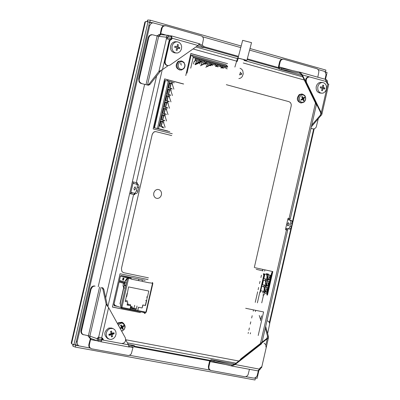 <?xml version="1.0" encoding="UTF-8"?>
<svg xmlns="http://www.w3.org/2000/svg" width="400" height="400" viewBox="0 0 400 400"><rect width="100%" height="100%" fill="white"/><g stroke="black" fill="none" stroke-linecap="round" stroke-linejoin="round"><path stroke-width="0.6" d="M121.36 326.745L121.925 326.43M121.855 327.915L121.33 327.225M122.025 328.04L123.185 328.945L122.705 327.595L123.915 326.105L122.7 326.255M120.295 328.715L121.935 327.96L122.625 329.35L123.185 328.945M120.255 328.635L120.1 328.03M123.915 326.105L123.605 325.505L122.26 326.48L121.13 324.94L120.565 325.345L121.395 326.81L121.275 327.27L119.965 328.115M121.13 324.94L120.675 325.53M117.42 323.51L118.25 322.76L121.915 322.245L122.655 322.55L119.03 323.06L117.84 324.275M118.53 325.525C122.485 318.32 128.725 329.64 121.49 330.875M303.05 98L304.71 97.765L304.435 97.16L303.29 97.99L302.175 96.46L301.78 97.03M302.45 98.3L303.06 98.035M302.345 99.235L302.09 98.85M303.17 99.92L304.015 100.495L303.735 98.665L304.71 97.765M301.18 99.77L301.235 100.15L302.855 99.38L303.495 100.855L304.015 100.495M302.175 96.46L301.655 96.815L302.435 98.255L302.32 98.7L300.96 99.55L301.235 100.15M299.235 94.57L301.72 94L302.555 94.155L300.095 94.72L299.11 95.675L298.285 97.43L298.12 98.91L298.55 100.785L299.76 102.32L301.46 102.95L300.615 102.9C296.75 101.11 296.285 98.335 299.235 94.57M299.7 100.52L299.34 98.93L299.6 97.28L300.43 95.89L301.665 95.045L303.06 94.905L304.34 95.5L305.25 96.71L305.61 98.295L305.35 99.945L304.525 101.33L303.29 102.175L301.895 102.32L300.615 101.73L299.7 100.52M226.325 84.68L289.08 101.7L290.51 102.655L291.25 104.39L291.19 105.99L254.315 267.53M171.715 135.565L155.59 131.57L153.595 132.23L152.29 134.115L121.465 268.425L121.755 271.09L122.4 271.975L123.605 272.675L122.39 271.97L121.745 271.09L121.465 268.425M123.81 272.725L148.42 277.835M144.84 313.485L143.095 311.935L145.145 313.565M155.94 131.605L154.545 131.715L153.585 132.23L152.175 134.495L121.455 268.42M133.195 192.955L130.775 192.99M248.13 333.445L248.37 332.39M248.865 330.235L249.39 327.94M250.265 324.115L250.79 321.82M251.665 318L252.19 315.705M253.23 311.155L253.52 309.89M255.245 302.355L257.66 291.795M258.13 289.74L258.655 287.445M259.53 283.625L260.055 281.33M260.93 277.505L261.455 275.21M262.495 270.67L262.79 269.385M168.1 79.905L167.535 80.955M164.54 82.235L163.895 82.07M134.315 183.625L133.045 183.1L134.535 183.67M167.32 80.915L167.885 79.85M130.97 193.035L132.98 192.905M132.99 183.34L136.81 184.235L137.34 185.36L137.24 187.12L136.225 191.38L135.235 192.955L134.42 193.22L130.905 192.44L136.01 193.585L136.99 193.175L137.71 192.035L138.96 186.58L138.525 184.725L136.54 184.1M135.7 188.415L135.565 188.995M135.65 188.695L134.285 190.075L133.97 188.7L134.635 187.12L135.225 186.88L135.65 188.695M131.635 192.605L130.89 192.5M148.02 21.75L145.495 21.555L144.83 22.23L71.24 342.92L71.555 343.795L73.93 344.665L148.02 21.75L149.595 22.195L148.825 25.57L149.73 25.64L151 23.515L152.82 22.795L163.705 25.735M73.93 344.665L75.545 344.965L148.825 25.57M146.82 21.66L147.76 20L150.295 20.19L241.175 46.02M249.995 48.525L325.91 70.1L325.515 71.82L324.91 71.76M147.76 20L147.37 21.7M148.565 21.9L152.525 22.755M150.295 20.19L149.88 22M324.705 71.59L325.515 71.82M254.77 378.055L255.41 378.275L255.015 380L75.295 347.08L75.71 345.26L74.25 344.725M72.795 344.25L72.915 346.205L75.295 347.08M72.915 346.205L73.32 344.44M255.41 378.275L254.51 378.11M78.465 345.765L75.71 345.26M325.21 72.075L327.075 72.52L325.505 79.37M314.18 128.885L269.68 323.41M258.865 370.695L257.115 378.335L255.2 377.91M325.66 72.12L325.555 72.585M255.78 377.58L255.67 378.07M250.285 333.87L250.54 332.75M255.38 311.595L255.67 310.33M257.385 302.835L259.82 292.205M264.64 271.14L264.935 269.85M209.67 360.905L134.23 346.84M87.82 335.65L90.315 338.535M98.21 286.7L144.62 84.39M160.075 34.46L156.615 35.895M89.85 348.015L78.79 345.87L77.41 344.415L77.1 342.265L149.73 25.64M258.325 370.88L257.09 375.94L255.315 377.855L253.655 378.1L245.885 376.675M202.645 36.785L240.765 47.6M249.585 50.1L281.79 59.24M318.125 69.545L324.18 71.285L325.255 72.13L326.015 74.635L325.04 79.235M203.89 46.645L238.48 56.36M247.31 58.84L278.36 67.56M313.665 128.96L292.32 222.265M291.04 227.87L269.405 322.43M249.455 369.305L248 374.92L246.71 376.31L245.05 376.77L210.75 370.465L209.31 369.26L208.87 367.965L208.94 366.515L208.395 366.325L208.49 368.48L209.68 370.025L129.545 355.305M208.395 366.325L209.515 361.42L211.01 359.675L211.95 359.985L211.71 361.035L210.815 360.735L210.065 361.61L208.94 366.515M266.98 320.72L268.8 321.53L269.71 323.74L267.62 333.545M261.59 343.78L235.06 364.59L231.625 365.985L213.885 361.645L214.125 360.59L211.95 359.985M214.125 360.59L231.82 364.92L234.495 364.4L261.02 343.6M231.435 365.945L231.675 364.89L231.95 364.94M257.915 370.875L259.535 369.16L234.495 364.4M266.685 338.585L267.49 337.19L267.525 336.22L268.4 336.39L268.535 337.435L267.255 338.765L266.685 338.585L240.92 358.785L239.775 360.26M264.155 343.225L265.79 344.715L266.015 347.215M261.47 343.3L267.255 338.765L265.86 344.87M267.105 338.045L267.525 336.22L265.3 328.06M265.675 326.42L268.4 336.39M209.68 370.025L210.75 370.465M211.71 361.035L213.885 361.645M259.61 368.83L260.375 368.97L258.61 370.745M260.375 368.97L261.32 367.56M260.97 367.505L261.64 367.565L268.535 337.435M259.535 369.16L259.735 368.29L261.535 366.81M181.16 63.465L180.565 63.665L181.385 65.165M179.835 70.05C175.585 68.215 175.035 65.32 178.185 61.37L181.6 60.935L179.005 61.505L178.27 62.115L177.23 63.81L176.915 65.84L177.395 67.795L178.285 69.05L179.785 69.94L181.545 70.01L183.91 68.59L184.83 66.89L185.035 64.945L183.96 62.305L181.6 60.935M178.545 67.505L178.14 65.85L178.405 64.135L179.285 62.705L180.605 61.835L182.105 61.705L183.485 62.335L184.47 63.6L184.87 65.255L184.605 66.965L183.73 68.4L182.41 69.265L180.915 69.4L179.535 68.775L178.545 67.505M156.65 75.825L132.355 181.74L137.44 182.9L137.135 184.235M262.065 342.21L287.7 230.145L285.45 229.615L288.04 218.3L290.285 218.845L288.035 218.315M134.185 194.62L134.5 193.255M136.595 184.11L136.9 182.79L137.44 182.9M135.04 193.37L134.725 194.745L129.64 193.58L105.705 297.92M130.595 193.795L133.305 181.965L132.355 181.74L129.64 193.58M254.975 267.685L272.835 271.57L267.45 295.105L266.88 294.945L267.145 293.795M271.945 272.81L272.255 271.445M172.275 133.74L153.15 128.915L164.625 78.895L183.68 84M183.12 83.93L164.605 78.97M112.44 307.035L140.45 312.615L112.425 307.095L120.07 273.765L148.03 279.56M185.775 75.545L190.835 53.49L227.61 63.7L190.81 53.58M245.685 308.29L263.595 311.955L258.21 335.495M288.95 218.53L288.655 219.815M286.665 228.53L286.365 229.83M287.235 230.03L287.53 228.725M289.525 220L289.815 218.75M267.45 295.105L266.88 294.945M263.85 294.31L262.92 295.03L263.495 295.185L264.425 294.465M263.495 295.185L261.735 302.865M99.795 337.58L98.885 337.41M133.305 181.965L136.9 182.79M244.295 60.08L246.915 60.35L237.575 58.035L234.875 67.075M238.055 58.085L238.34 58.11L237.08 61.62M238.94 58.305L238.34 58.11M246.915 60.35L251.53 42.645L242.655 40.335L238.045 58.03M238.93 58.27L246.03 60.12L243.71 59.855M240.005 68.26L241.625 69.16L242.785 70.755L243.26 73.855L242.12 76.78L240.64 78.085L238.86 78.61M241.72 73.485L239.88 73.135L241.72 73.485L241.475 74.555L239.42 74.175M240.975 73.255L240.425 72.155M239.77 75.015L240.635 74.31M287.735 219.615L290.355 220.34L290.85 221.58L290.755 223.01L289.88 226.795L289.105 228.26L288.07 228.815L285.745 228.315L289.35 229.13L290.39 228.76L291.125 227.685L292.32 222.475L291.8 220.68L289.925 220.09M289.09 224.48L287.855 225.855L287.515 225.61L287.29 224.44L287.965 222.935L288.585 222.725L289.09 224.48M289.145 223.59L288.74 225.325M170.33 39.765L169.365 40.465L169.92 40.515L171.85 39.115L171.295 39.065L170.56 39.78M169.92 40.515L165.21 61.055L164.655 60.995L164.575 61.445L164.63 62.81L165.35 64.4L166.64 65.4L167.965 65.655L166.495 65.055L165.66 64.11L165.185 62.87L165.21 61.055M203.845 46.315L203.7 47.49L203.845 46.315L199.46 43.78L198.01 45.485L170.005 65.11L167.965 65.655M171.295 39.065L171.505 38.15L171.25 37.015L170.92 36.98L171.17 35.885L171.45 35.91L172.06 38.2L171.85 39.115M177.315 41.795L174.84 41.69L172.975 42.415L171.485 43.92L170.615 45.965C170.165 49.785 171.56 52.09 174.8 52.885L177.385 53L178.455 52.68L180.295 51.28L181.44 49.11L181.67 46.605L180.935 44.26L179.38 42.545L177.315 41.795L175.37 42.08L173.655 43.22L172.45 45.03L171.99 46.725L172.025 48.615L172.9 50.89L174.55 52.475L176.29 53.035M171.365 38.755L170.04 39.71M170.525 39.775L171.295 39.06M170.175 39.745L166.415 38.705L166.275 37.025L166.62 36.21L167.575 35.42L168.67 35.365L168.42 36.46L167.22 37.29L158.65 36.355L152.755 34.81L151.025 34.69L149.015 35.875L148.225 37.515L148.765 37.565L150.055 35.425L152.225 34.715M164.655 60.995L169.365 40.465M167.46 39.07L167.22 37.29M168.1 36.43L170.92 36.98M171.17 35.885L168.67 35.365M168.105 65.665L162.475 69.61L169.375 39.525M148.48 85.26L141.04 83.445L148.48 85.26L150.005 84.36L149.055 84.11L158.905 71.45L162.475 69.61M149.055 84.11L147.53 85.01M168.35 35.305L160.715 34.65L158.65 36.355L147.49 85.005M203.7 47.49L202.11 47.385M202.21 45.375L203.485 38.995L203.07 37.44L201.81 36.06L165.86 25.76L163.725 25.995L162.28 27.47L160.735 33.575L160.91 34.67M165.305 25.66L163.79 25.71L162.615 26.33L161.45 28.095L161.35 28.455L161.9 28.495M141.58 83.51L139.79 82.195L139.205 80.7L139.255 79.035L138.715 78.97L148.225 37.515M139.255 79.035L148.765 37.565M138.715 78.97L139.05 81.785L140.045 82.965L141.04 83.445M161.28 70.15L150.005 84.36M159.855 71.705L158.905 71.45L166.415 38.705M160.09 34.715L161.35 28.455M199.485 43.795L199.235 44.885L198.515 44.94M203.6 47.395L199.095 44.845M177.095 46.795L177.41 44.49L178.355 44.755L178.04 47.06L179.795 47.59L179.545 48.685L177.79 48.155L177.055 50.42L176.11 50.16L176.845 47.895L174.665 47.325L174.92 46.23L177.095 46.795L174.885 46.395M177.79 48.155L176.795 48.06M179.795 47.59L176.905 46.78M178.62 48.405L178.83 47.495M178.04 47.06L176.865 46.95M178.355 44.755L177.39 44.665M102.865 289.09L103.825 289.285L102.835 287.835L101.875 287.64L102.865 289.09L106.185 304.355L108.605 307.565L125.29 337.75C126.175 341.25 124.95 343.18 121.615 343.545L103.64 340.19L102.54 338.16L98.31 337.14L97.085 338.68L98.055 338.86L98.765 340.135L98.515 341.235L100.595 341.71L101.035 341.69L101.865 338.725L102.39 338.91L102.22 338.095L103.115 340.005M112.965 328.54L111.55 328.055L108.815 328.04C103.86 331.55 103.54 335.11 107.85 338.715L110.335 339.44L111.455 339.385L113.585 338.455L115.225 336.62L116.05 334.24L115.895 331.79L114.795 329.755L112.965 328.54L110.23 328.52L109.16 328.99L107.37 330.635L106.505 332.31L106.155 334.17L106.545 336.505L107.51 338.06L109.26 339.215M101.765 338.01L101.865 338.725M102.39 338.91L101.035 341.69M101.33 340.395L100.775 340.595L98.515 340.05M98.515 341.235L97.335 340.4L97.085 338.68L89.885 336.125L89.95 337.45L90.695 338.42L98.26 341.165M98.055 338.86L98.98 337.36M125.73 339.87L128.45 344.795L122.02 343.59M133.98 345.5L128.245 344.42L134.485 345.75L134.11 346.86L129.01 347L128.45 344.795M134.11 346.86L134.485 345.75M101.875 287.64L102.835 287.835M94.58 285.97L93.105 286.05L91.755 286.835L90.65 288.56L90.535 288.96L91.055 289.125L92.585 286.74L93.995 286.12L95.1 286.13M99.585 287.035L88.405 335.76L82.88 334.51L81.765 333.215L81.42 331.425L91.055 289.125M81.52 330.67L81.005 330.49L90.535 288.96M81.005 330.49L80.94 331.99L81.42 333.345L82.365 334.325L83.48 334.805M88.86 344.47L88.79 345.96L89.26 347.3L91.29 348.755L89.775 347.485L89.305 346.145L89.375 344.66L88.86 344.47L90.47 338.245M130.25 346.965L132.96 347.47L131.36 353.645L130.31 354.86L128.57 355.545L91.29 348.755M91.205 338.65L90.54 339.57L89.375 344.66M132.96 347.47L133.195 346.885M128.675 345.54L129.28 345.91L134.355 345.78M129.16 345.885L129.03 346.995M88.405 335.76L89.885 336.125L101.065 287.39M98.645 337.25L106.185 304.355L107.15 304.545L107.75 306.545M103.825 289.285L107.15 304.545M112.12 333.4L113.955 332.7L114.14 333.77L112.3 334.47L112.48 336.635L111.5 336.935L111.32 334.775L109.08 335.335L108.895 334.265L111.14 333.7L110.56 331.395L111.54 331.095L112.12 333.4L111.005 333.015L110.725 331.35M111.32 334.775L110.21 334.385L108.99 334.765M112.48 336.635L111.565 336.315L111.355 335.07M112.3 334.47L111.185 334.085L113.225 333.455L113.15 333.02M111.305 334.765L111.185 334.085M114.14 333.77L113.225 333.455M306.5 82.385L321.255 112.725L320.66 112.645L305.91 82.32L306.5 82.385C305.7 79.195 306.7 77.36 309.51 76.895L326.11 81.515L327.16 83.59L328.77 84.13L321.825 114.495L311.33 126.845M322.765 82.51L320.25 82.35L318.5 83.035L317.085 84.495L316.25 86.485C315.8 90.08 317.03 92.26 319.93 93.035L322.53 93.205L323.515 92.915L325.24 91.605L326.345 89.55L326.625 87.165L326.01 84.915L324.635 83.255L322.765 82.51L320.945 82.76L319.325 83.86L318.175 85.625L317.735 87.265L317.865 89.645L318.53 91.225L320.035 92.72L321.525 93.225M326.11 81.515L325.53 79.385M316.72 104.54L316.17 104.475L317.31 105.765M316.17 104.475L301.75 74.83L299.6 73.205L281.405 69.375L281.645 68.325L279.42 67.945L279.025 68.97L278.455 66.77L279.575 61.875L280.155 61.935L280.71 60.62L281.64 59.655L282.805 59.19L283.87 59.26L317.345 68.855L318.515 70.175L318.895 71.67L317.8 77.2M309.51 76.895L308.915 76.83C306.105 77.3 305.105 79.13 305.91 82.32M326.135 80.22L326.255 79.685L325.795 79.545M326.255 79.685L327.22 80.44L327.56 81.78L327.495 82.255L326.635 82.015L326.19 80.8M327.585 83.71L327.495 82.255M305.705 81.81L302.34 74.895L301.75 74.83M281.645 68.325L299.9 72.165L302.34 74.895L309.43 76.885M280.155 61.935L279.035 66.83L279.42 67.945M327.875 83.79L321.255 112.725L321.82 114.495M310.985 128.36L312.94 128.88L310.97 128.43M312.35 128.795L312.94 128.88M318.25 118.85L316.185 127.22L314.75 128.67L313.215 128.935M283.415 59.175L282.225 59.135L281.06 59.6L280.125 60.565L279.575 61.875M279.18 68.995L281.405 69.375M299.755 73.255L299.425 73.16L299.665 72.11M321.245 115.395L320.385 115.16L320.775 114.26L320.66 112.645M311.71 125.185L320.385 115.16L320.805 113.31M322.51 87.3L322.785 85.09L323.65 85.33L323.375 87.54L324.945 88.015L324.705 89.065L323.135 88.59L322.41 90.75L321.545 90.51L322.27 88.35L320.245 87.825L320.485 86.775L322.51 87.3L320.45 86.935M323.135 88.59L322.23 88.485M324.945 88.015L322.15 87.26M323.715 88.765L323.915 87.9M323.375 87.54L322.115 87.4M323.65 85.33L322.77 85.23M190.715 68.205L193.15 57.58L227.675 67.13L227.55 66.255L225.96 64.76L191.125 55.11L186.975 73.195M225.96 64.76L191.41 55.15M200.45 61.62L200.945 61.755M200.54 61.23L201.09 61.38M199.665 63.06L200.19 62.745L200.81 60.035L205.02 61.2L204.43 62.06M195.13 59.735L195.675 59.885M212.545 65.575L212.09 64.175L211.595 65.045L211.125 64.995L211.58 63.015L215.76 64.17L215.17 65.025M215.88 66.535L216.36 66.08L215.935 65.325M194.055 61.55L194.7 61.615L194.08 61.445L193.495 63.98M194.7 61.615L195.405 58.54L199.625 59.71L199.035 60.57M199.21 61.895L200.21 61.625L199.73 62.085L194.955 64.27L195.815 63.445L196.35 61.105L199.21 61.895L195.815 63.445M200.21 61.625L199.93 60.815L195.905 59.705L196.35 61.105M195.905 59.705L195.415 60.58L194.945 60.53M199.73 62.085L199.58 62.745L195.285 64.71M200.355 62.025L200.825 62.07L201.41 61.315L201.765 62.6L201.23 64.935L205.615 63.115L204.98 64.235M193.15 57.58L193.04 56.695L227.55 66.255M191.48 55.2L193.04 56.695M210 64.87L210.995 64.6L210.71 63.795L206.715 62.69L207.165 64.09L210 64.87L206.63 66.42L207.165 64.09M205.585 64.23L205.75 63.51L206.22 63.56L206.715 62.69M216.575 66.07L217.075 66.21M216.665 65.68L217.22 65.835M200.37 65.755L205.13 63.57M195.04 60.125L195.53 60.26M199.625 59.71L199.435 60.68M205.615 63.115L205.185 62.36M199.58 62.745L199.95 64.08M205.765 67.24L210.515 65.055L210.365 65.715M210.995 64.6L210.515 65.055M211.22 64.59L211.715 64.73M216.36 66.08L215.37 66.355M205.845 63.105L206.34 63.245M205.93 62.715L206.485 62.87M205.75 63.51L206.205 61.53L210.4 62.69L209.81 63.545M205.02 61.2L204.83 62.17M201.765 62.6L204.615 63.385M217.905 67.05L217.45 65.655L216.955 66.525L216.485 66.47L216.935 64.495L221.105 65.65L220.51 66.5M220.725 67.83L221.71 67.56L221.28 66.805M210.96 65.715L211.125 64.995M210.4 62.69L210.21 63.655M211.31 64.2L211.86 64.355M215.76 64.17L215.57 65.135M221.105 65.65L220.915 66.615M221.825 67.945L222.275 65.97L226.43 67.12M221.71 67.56L221.225 68.01M227.04 69.03L226.75 68.225L222.795 67.13L223.25 68.525M222.795 67.13L222.3 67.995M221.915 67.545L222.415 67.68M222.005 67.155L222.56 67.31M263.095 270.91L256.22 269.31M266.82 285.715L262.455 284.675L263.495 280.13L265.73 280.71L267.355 285.83L266.82 285.715L265.46 280.65M267.355 285.83L268.32 286.035L269.365 281.485L267.82 281.11L269.43 281.455L268.34 286.23L265.32 285.435M266.465 285.675L265.355 281.11M268.34 286.23L265.635 285.75L265.35 286.995L268.03 287.575L266.94 292.345L264.235 291.87L263.95 293.115L262.415 292.69M265.625 283.04L265.09 285.385M265.635 285.75L264.095 285.34L264.88 285.33M264.855 285.44L265.3 285.515M267.205 279.405L266.72 279.3M267.82 281.11L267.235 280.985L267.525 279.735L269.735 280.11L267.185 279.505M265.73 280.71L269.365 281.485M266.305 274.31L267.195 274.505L267.71 273.93M267.195 274.505L268.345 274.805L268.505 274.105L266.455 273.66L266.295 274.36L266 274.295L270.42 275.32L269.68 278.55L268.525 274.91M268.345 274.805L270.83 275.34L269.735 280.11M267.135 274.58L268.755 279.705L269.535 279.89L270.765 275.365L270.42 275.32M270.765 275.365L269.22 274.995M259.935 292.215L264.125 273.89M263.305 273.715L266 274.295M262.7 291.45L264.235 291.87M264.095 285.34L263.815 286.58L265.35 286.995M263.95 293.115L267.26 293.8M267.525 279.735L265.495 279.225L266.695 279.405M266.495 279.25L267.87 279.545L267.03 276.905L266.495 279.25L263.855 278.555L264.885 274.055M263.495 280.13L267.235 280.985M265.495 279.225L265.21 280.465M269.535 279.89L269.68 278.55M268.755 279.705L268.22 279.59L266.865 274.52M267.03 276.905L266.76 274.98M260.375 292.31L264.565 273.985M268.22 279.59L267.87 279.545M268.13 286.015L268.28 284.675L267.125 281.04M269.015 281.445L268.28 284.675M264.4 291.67L263.48 291.46M266.94 292.345L264.385 291.725M264.225 289.17L265.065 291.805L263.685 291.515L264.225 289.17L264.06 286.78L267.615 287.575L266.875 290.805L265.72 287.17M264.33 286.835L265.955 291.955L265.42 291.84L263.955 287.24M265.42 291.84L265.065 291.805M261.055 290.795L263.685 291.515M263.815 286.58L262.095 286.25L264.06 286.78M265.955 291.955L266.92 292.155L267.96 287.61L267.615 287.575M266.915 292.155L267.955 287.61L266.42 287.23M266.73 292.14L266.875 290.805M260.4 319.105L259.24 315.49M164.935 80.505L154.1 127.76L157.46 128.415L168.315 81.095L164.935 80.505M171.865 83.39L171.985 82.03L171.685 83.335L169.31 82.8L169.765 82.93L168.63 87.895M167.165 94.26L168.305 89.3L167.85 89.17L170.41 89.75L170.705 88.455L168.17 87.77L169.31 82.8M169.9 88.23L171.74 88.515M170.85 83.485L169.67 83.335M173.89 89.175L172.125 83.685L170.98 83.42M172.125 83.685L172.695 83.84M170.41 89.75L168.275 89.43M172.055 83.615L172.51 85.16M172.28 89.01L170.665 88.62M170.705 88.455L170.36 89.735M169.73 83.075L171.815 83.385L172.165 82.095M157.46 128.415L167.72 130.98M164.115 127.955L161.915 127.4M162.08 126.67L159.405 125.99L160.545 121.02L163.11 121.57L160.985 121.215M163.11 121.575L163.405 120.28L160.87 119.62L162.01 114.65L164.57 115.205L164.865 113.915L162.33 113.25L163.47 108.28L166.03 108.84L163.9 108.5M166.03 108.845L166.325 107.55L163.79 106.88L164.93 101.91L167.49 102.48L165.36 102.145M167.49 102.48L167.785 101.185L165.25 100.51L166.39 95.54L168.95 96.115L169.245 94.82L166.71 94.14L167.85 89.17M171.985 82.03L168.315 81.095M172.43 95.54L170.66 90.055L171.235 90.21M171.05 91.53L170.66 90.055M168.44 94.595L170.28 94.89M168.9 96.11L166.815 95.785M166.39 95.54L166.845 95.66M170.82 95.36L169.21 94.975M167.93 96.215L166.755 96.055M170.975 101.905L169.2 96.425L168.055 96.16M169.2 96.425L169.775 96.58M169.13 96.36L169.59 97.905M167.95 96.125L166.865 100.855L168.82 101.265M166.98 100.965L167.435 101.025L166.865 100.855M169.39 89.85L168.215 89.695M169.365 101.715L167.75 101.335M167.905 108.07L166.295 107.69M166.45 114.425L164.835 114.045M164.52 115.205L162.445 114.855M164.99 120.78L163.38 120.4M174.32 82.795L172.125 82.27M166.47 102.58L165.295 102.415M169.515 108.27L167.74 102.795L166.595 102.53M167.74 102.795L168.315 102.945M167.67 102.735L168.125 104.28M166.49 102.495L165.405 107.23L167.355 107.64M164.93 101.91L165.385 102.03L164.245 107M167.785 101.185L167.44 102.46M170.59 89.99L169.515 89.79M166.325 107.55L165.985 108.83M163.47 108.28L163.925 108.395L162.785 113.37M165.01 108.945L163.84 108.775M168.055 114.635L166.28 109.17L165.135 108.905M166.28 109.17L166.855 109.315M166.205 109.11L166.665 110.65M164.06 113.695L165.895 114.01M162.6 120.065L164.435 120.385M162.01 114.65L162.465 114.765L161.325 119.74M163.55 115.315L162.38 115.135M166.595 121L164.82 115.54L163.675 115.275M164.82 115.54L165.395 115.685M162.09 121.68L160.92 121.495M165.135 127.37L163.36 121.91L162.215 121.645M163.36 121.91L163.935 122.055M163.285 121.855L163.74 123.4M162.11 121.61L161.02 126.345L162.97 126.76M160.545 121.02L161.005 121.13M163.405 120.28L163.065 121.56M154.1 127.76L169.795 131.725M164.745 115.48L165.205 117.025M163.18 127.05L162.06 126.765M119.86 280.555L119.115 281.985L113.86 304.91L114.33 305.765L117.49 306.39M120.57 302.02L121.125 299.27M120.465 304.385L120.395 304.06M116.04 305.725L114.415 305.4L114.335 304.295L114.92 305.36M145.125 280.405L121.275 275.475L120.475 276.07L119.47 280.435L124.945 282.07L125.28 280.605L127.38 278.105L120.475 276.07M129.555 309.645L137.33 311.175L137.415 310.815L129.925 309.335M152.525 283.29L152.715 282.805L152.315 282.505L152.85 283.515L146.25 312.205L137.86 310.565L137.33 311.175M127.875 277.68L128.29 277.925L128.375 277.56L127.38 278.105L127.7 278.17L125.565 280.825M123.525 280.185L122.59 279.905L123.03 277.99L123.965 278.265L123.525 280.185M123.89 283.385L119.435 282.05M145.445 312.775L145.995 312.17M146.44 300.61L145.325 305.465L142.805 304.965L142.115 307.965L138.43 307.235L137.81 309.91M149.38 282.845L142.5 281.43M138.67 279.685L138.86 280.52L138.48 280.615L131.45 279.165L130.98 278.1L128.375 277.56L128.565 278.395L121.91 307.415L121.005 306.795L127.48 278.54L128.565 278.395L128.29 277.925M131.375 279.135L138.3 280.56M121.27 307.515L120.985 307.73L120.73 307.115L121.05 307.18L120.87 306.385M129.515 309.635L130.04 309.02L130.79 305.74L127.075 305.005L127.77 301.985L125.22 301.48L126.345 296.575L126.72 296.63L128.56 286.915L148.825 291.04L147.415 297.19L146.495 296.975M142.105 280.395L142.57 281.46L149.56 282.9M146.265 311.78L146.3 312.085M149.94 282.805L152.85 283.395M128.11 278.28L128.385 278.345M127.48 278.54L125.38 281.045L120.25 303.41L121.005 306.795M145.7 300.43L146.625 300.645L145.505 305.52L142.985 305.02L142.115 307.965M142.3 281.23L138.48 280.615M138.43 307.235L137.86 310.565M145.38 312.765L145.91 312.15L152.515 283.335M129.535 309.64L121.41 308.04L121.91 307.415L130.04 309.02M119.975 303.735L124.585 283.625M123.865 283.405L119.115 281.985M130.79 305.74L127.08 304.985M147.235 297.135L146.625 300.645M127.77 301.985L125.225 301.46M122.715 279.835L123.44 278.11M124.77 282.83L119.495 281.25M125.28 280.605L125.6 280.67M161.45 194.835L160.63 196.675L159.205 197.975L157.465 198.475L155.755 198.075L154.405 196.86L153.69 195.06L153.75 193.04L154.575 191.195L156 189.895L157.745 189.395L159.455 189.8L160.8 191.02L161.515 192.815L161.45 194.835M130.59 306.625L132.22 306.95M130.63 306.445L132.26 306.765M135.61 308.73L136.235 309.485L137.025 306.03M134.695 305.295L134.17 307.57M128.255 304.015L127.345 303.835M127.99 305.165L128.195 304.28M127.285 304.095L130.58 304.75L130.375 305.64M125.48 300.35L127.56 301M122.705 327.595L121.395 327.32M121.64 327.98L120.795 327.595M122.825 327.135L121.585 326.58M122.06 326.34L121.02 326.125M120.64 325.465L121.175 325.095M123.445 325.645L123.72 326.2M123.065 328.77L122.54 329.15M303.625 99.105L302.195 99.045M302.645 99.41L301.61 99.155M303.735 98.665L302.465 98.355M303.045 97.835L302.205 97.805M301.73 96.94L302.205 96.62M304.275 97.295L304.525 97.855M303.895 100.33L303.435 100.655M134.42 193.22L136.01 193.585M136.4 190.775L137.99 191.145M137.24 187.12L138.83 187.495M145.495 21.555L71.555 343.795M149.545 22.435L149.99 22.56M76.08 344.895L75.58 344.8M89.165 337.78L90.23 337.98L89.16 337.775M134.38 346.22L209.965 360.325L134.38 346.215M90.335 338.5L90 338.38M159.46 34.48L160.08 34.53M75.86 344.81L79.095 346M77.17 341.895L76.32 341.585M149.7 22.54L153.145 22.8M278.48 68.365L247.12 59.565L278.48 68.37M238.29 57.085L203.72 47.385M159.535 34.985L158.49 34.695M211.01 359.675L234.845 364.125L211.095 359.695M210.065 361.61L225.4 364.465M304.275 80.02L243.25 62.98M236.48 61.09L193.045 48.96M162.23 69.72L136.33 182.64M289.05 218.54L315.475 103.04M125.735 339.745L238.82 361.01M133.615 194.485L107.875 306.71M260.475 343.455L286.465 229.85M292.205 223.35L290.755 223.01M291.405 226.84L289.955 226.5M289.35 229.13L287.9 228.795M198.01 45.485L172.06 38.2M171.135 39.295L170.58 39.245M202.235 45.24L201.745 45.1M166.255 35.125L160.735 33.575M157.16 36.045L146 84.68M167.165 37.585L171.315 38.75M197.245 46.02L202.305 47.44M108.605 307.565L101.63 337.985M103.035 339.16L102.51 338.975M103.405 340.115L102.17 339.885M90.54 339.57L97.33 340.835M98.07 338.79L101.695 339.47M292.345 70.57L279.035 66.83M302.03 75.41L279.135 68.99M199.655 63.015L199.92 63.085M195.85 59.705L195.18 59.52M212.185 64.29L216.17 65.39M201.26 61.2L200.59 61.015M206.805 62.805L210.805 63.91M200.19 62.745L199.615 62.585M196 59.82L200.02 60.935M201.41 61.315L205.42 62.425M206.655 62.69L205.98 62.505M217.39 65.655L216.715 65.47M212.03 64.175L211.355 63.99M217.545 65.775L221.515 66.87M222.885 67.25L226.845 68.34M222.735 67.135L222.055 66.945M265.835 287.105L266.125 285.855M269.355 281.485L268.315 286.035M263.685 273.795L263.43 274.905M271.685 272.775L266.89 293.745M267.035 279.63L266.75 280.875M270.755 275.365L269.715 279.91M264.435 293.23L264.72 291.975M260.475 320.6L261.565 315.825M165.14 80.53L154.305 127.795M170.06 88.155L171.145 83.425M158.505 128.655L169.355 81.33M163.225 120.225L162.93 121.53M164.685 113.86L164.39 115.16M166.145 107.49L165.85 108.795M167.605 101.125L167.305 102.43M169.065 94.76L168.765 96.065M170.525 88.395L170.225 89.7M167.14 100.9L168.225 96.165M165.68 107.275L166.765 102.54M165.345 80.565L154.505 127.83M164.215 113.645L165.3 108.91M168.6 94.53L169.685 89.795M161.295 126.39L162.38 121.66M162.755 120.02L163.84 115.285M114.415 305.4L120.815 307.46M121.275 275.475L128.375 277.56M126.345 296.575L127.145 293.1M131.175 278.935L128.565 278.395M123.755 279.175L122.925 278.925M123.925 278.445L123.33 278.27M128.38 278.02L128.115 277.94M129.995 309.175L137.815 310.715L129.995 309.175M121.135 307.355L121.55 307.485M130.35 307.66L135.56 308.69M130.41 307.395L133.25 307.96M130.21 308.275L136.21 309.465M121.93 327.955L121.01 327.455M122.255 326.48L121.125 326.31M121.71 331.27C125.895 328.625 126.21 325.715 122.655 322.55M302.845 99.38L301.76 99.065M303.285 97.99L302.32 98.025M301.46 102.95L303.94 102.18L305.13 100.795L305.71 99.005L305.585 97.13L304.77 95.5L302.555 94.155M136.53 184.095L138.12 184.47M238.29 57.09L203.72 47.39M159.53 34.99L158.48 34.695M231.625 365.985L258.005 370.9M302.745 76.875L244.155 60.465M237.385 58.57L195.91 46.955M290.285 218.845L316.37 104.825M127.375 342.855L236.035 363.195M291.36 220.425L289.91 220.085M170.79 39.8L170.235 39.75M199.46 43.78L171.555 35.93M167.165 37.595L171.285 38.75M197.235 46.03L202.2 47.42M103.535 340.16L103.005 339.975M129.01 347L100.595 341.71M101.695 339.46L98.07 338.785M299.9 72.165L325.575 79.385M279.025 68.97L302.035 75.425M216.075 65.275L212.09 64.175M225.85 64.695L191.375 55.14M205.33 62.305L201.32 61.2M221.42 66.755L217.45 65.655M267.285 293.815L272.08 272.85M260.45 320.435L261.49 315.89M170.875 83.38L169.79 88.115M168.95 96.115L169.245 94.82M166.845 95.67L165.705 100.63M164.57 115.21L164.865 113.915M169.415 89.755L168.33 94.485M161.005 121.14L159.865 126.11M163.57 115.24L162.485 119.97M165.03 108.865L163.945 113.6M137.35 311.185L145.4 312.77M121.64 307.52L121.14 307.36M125.255 288.255L124.165 287.92L123.345 287.1L122.985 285.04L123.515 283.805L124.4 283.005L126.5 282.815M125.705 286.295L124.855 285.28L126.06 284.745"/></g></svg>
